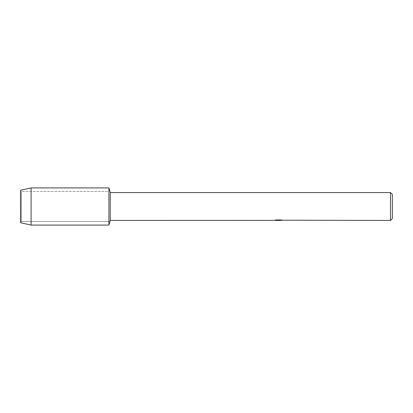 <?xml version="1.0" encoding="UTF-8"?>
<svg xmlns="http://www.w3.org/2000/svg" width="413" height="413" viewBox="0 0 413 413"><rect width="100%" height="100%" fill="white"/><g stroke="black" fill="none" stroke-linecap="round" stroke-linejoin="round"><path stroke-width="0.31" stroke-dasharray="2.06 1.55" d="M21.197 221.528L20.65 222.762L20.65 190.238L21.197 191.472L108.929 191.472L108.929 221.528L21.197 221.528L21.197 191.472L21.197 221.528L20.65 222.762L20.65 190.238L21.197 191.472L21.197 221.528L21.197 191.472L108.929 191.472L108.929 221.528L108.929 191.472L108.929 221.528L21.197 221.528M278.594 220.299L281.697 220.088L279.684 220.392M281.697 220.305L278.76 220.392M279.73 220.439L281.697 220.351M282.342 220.196L281.145 219.881L276.199 219.933M278.904 220.175L274.134 220.392L275.972 219.881L277.81 220.392M276.199 219.881L275.073 220.175M275.972 219.881L274.134 220.392L275.166 220.392M277.247 220.392L275.972 219.933M392.35 194.42L392.35 218.58M390.491 192.561L390.491 220.439M110.271 192.561L110.271 220.439M108.929 187.915L108.929 225.085L108.929 187.915M31.104 187.915L31.104 225.085"/><path stroke-width="0.62" d="M274.222 220.366L110.271 220.439L108.929 225.085L31.104 225.085L20.65 222.762L20.65 190.238L31.104 187.915L108.929 187.915L110.271 192.561L390.491 192.561L392.35 194.42L392.35 218.58L390.491 220.439L282.342 220.196M110.271 220.439L110.271 192.561M108.929 225.085L108.929 187.915L108.929 225.085M278.398 220.439L277.247 220.392M278.76 220.392L277.81 220.439M390.491 220.439L390.491 192.561M274.222 220.413L278.904 220.222L274.893 220.222L276.199 219.933L281.145 219.933L282.58 220.258L279.684 220.434M275.166 220.392L278.594 220.346M279.73 220.392L278.455 220.392M275.073 220.175L278.904 220.222M31.104 225.085L31.104 187.915M20.65 222.762L20.65 190.238"/></g></svg>
